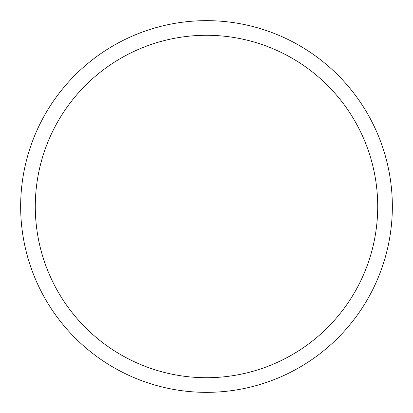 <?xml version="1.0" encoding="UTF-8"?>
<svg xmlns="http://www.w3.org/2000/svg" width="413" height="413" viewBox="0 0 413 413"><rect width="100%" height="100%" fill="white"/><g stroke="black" fill="none" stroke-linecap="round" stroke-linejoin="round"><path stroke-width="0.62" d="M206.5 20.65A185.85 185.85 0 0 0 20.65 206.5A185.85 185.85 0 0 0 206.5 392.35A185.85 185.85 0 0 0 392.35 206.5A185.85 185.85 0 0 0 206.5 20.65M206.5 377.714A171.214 171.214 0 0 0 377.714 206.5A171.214 171.214 0 0 0 206.5 35.286A171.214 171.214 0 0 0 35.286 206.5A171.214 171.214 0 0 0 206.5 377.714"/></g></svg>
